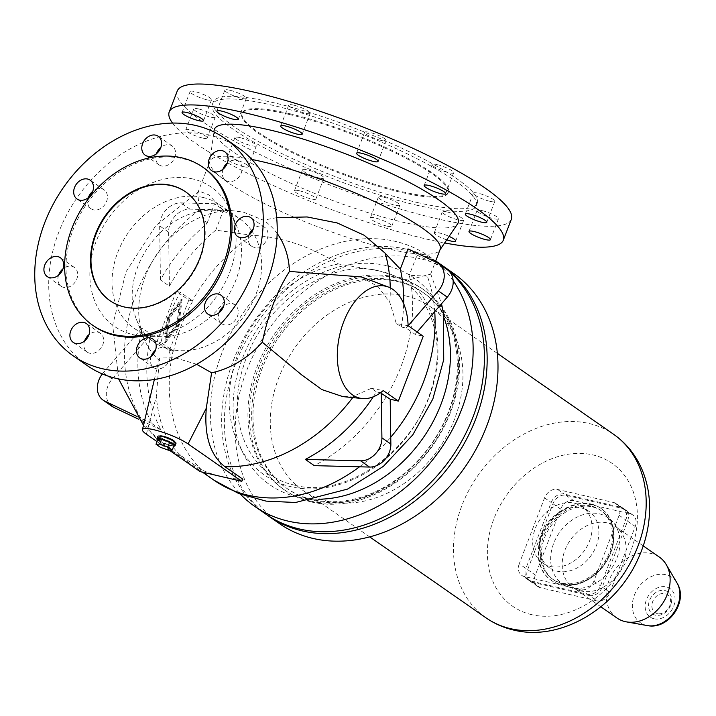 <?xml version="1.0" encoding="UTF-8"?>
<svg xmlns="http://www.w3.org/2000/svg" width="716" height="716" viewBox="0 0 716 716"><rect width="100%" height="100%" fill="white"/><g stroke="black" fill="none" stroke-linecap="round" stroke-linejoin="round"><path stroke-width="0.54" stroke-dasharray="3.58 2.69" d="M276.68 217.637L263.407 220.17L243.279 212.115L231.25 210.567L223.831 210.934L208.768 194.788L199.182 191.163L197.75 192.944L199.352 209.86L206.817 223.911A154.191 121.29 -55.2 0 0 160.447 279.929L169.406 286.167A154.191 121.29 124.8 0 1 215.776 230.14L252.193 235.313C281.853 236.924 310.601 246.474 338.453 263.962L379.033 270.845L408.102 280.207L430.701 273.995L427.291 276.17L409.257 275.284A154.191 121.29 124.8 0 1 314.288 465.642M180.28 304.157L169.71 318.199L167.32 337.925L177.89 323.892L180.28 304.157L179.376 303.951L176.986 323.677L166.416 337.719L167.32 337.925M166.416 337.719L168.806 317.985L179.376 303.951M168.806 317.985L169.71 318.199M182.061 299.521L179.018 324.679L165.539 342.57L168.582 317.412L182.061 299.521L181.157 299.306L167.678 317.206L164.635 342.355L178.114 324.464L181.157 299.306M178.114 324.464L179.018 324.679M110.013 300.702A66.275 52.134 -55.2 0 0 110.237 300.863A66.275 52.134 -55.2 0 0 124.754 307.271A66.275 52.134 -55.2 0 0 196.112 267.686A66.275 52.134 -55.2 0 0 185.954 192.076A66.275 52.134 -55.2 0 0 185.73 191.924M204.015 168.045A96.311 75.762 -55.2 0 0 182.92 158.719A96.311 75.762 -55.2 0 0 79.207 216.259A96.311 75.762 -55.2 0 0 93.975 326.138M238.679 148.033A132.541 104.259 -55.2 0 0 209.645 135.199A132.541 104.259 -55.2 0 0 66.928 214.379A132.541 104.259 -55.2 0 0 87.245 365.599M203.21 197.5A75.108 59.079 -55.2 0 0 122.338 242.366A75.108 59.079 -55.2 0 0 133.847 328.062A75.108 59.079 -55.2 0 0 150.297 335.33A75.108 59.079 -55.2 0 0 160.617 336.663A75.108 59.079 -55.2 0 0 225.245 300.165A75.108 59.079 -55.2 0 0 237.023 226.882A75.108 59.079 -55.2 0 0 219.66 204.767A75.108 59.079 -55.2 0 0 203.21 197.5M192.837 178.982A84.828 66.731 -55.2 0 0 96.221 241.247A84.828 66.731 -55.2 0 0 133.087 334.649A84.828 66.731 -55.2 0 0 144.73 336.153A84.828 66.731 -55.2 0 0 217.736 294.929A84.828 66.731 -55.2 0 0 231.035 212.16A84.828 66.731 -55.2 0 0 192.837 178.982M251.549 230.534A75.108 59.079 -55.2 0 0 239.806 218.792A75.108 59.079 -55.2 0 0 223.356 211.524A75.108 59.079 -55.2 0 0 212.428 210.173A75.108 59.079 -55.2 0 0 148.409 246.689A75.108 59.079 -55.2 0 0 136.407 319.399A75.108 59.079 -55.2 0 0 154.003 342.087A75.108 59.079 -55.2 0 0 170.453 349.354A75.108 59.079 -55.2 0 0 245.534 313.993A75.108 59.079 -55.2 0 0 252.13 231.375M311.567 502.023A121.935 95.917 -55.2 0 0 442.873 429.179A121.935 95.917 -55.2 0 0 424.176 290.061A121.935 95.917 -55.2 0 0 397.47 278.255A121.935 95.917 -55.2 0 0 266.164 351.1A121.935 95.917 -55.2 0 0 284.861 490.218A121.935 95.917 -55.2 0 0 311.567 502.023M310.091 500.994A121.935 95.917 -55.2 0 0 441.396 428.15A121.935 95.917 -55.2 0 0 422.7 289.031A121.935 95.917 -55.2 0 0 395.984 277.226A121.935 95.917 -55.2 0 0 264.687 350.07A121.935 95.917 -55.2 0 0 283.384 489.189A121.935 95.917 -55.2 0 0 310.091 500.994M435.57 261.313A152.419 119.903 -55.2 0 0 428.83 256.158A152.419 119.903 -55.2 0 0 395.438 241.399A152.419 119.903 -55.2 0 0 237.175 322.2A152.419 119.903 -55.2 0 0 240.495 494.246M265.967 514.213A152.419 119.903 124.8 0 1 242.599 340.315A152.419 119.903 124.8 0 1 406.724 249.257A152.419 119.903 124.8 0 1 440.116 264.007M151.094 356.514A11.483 9.04 -55.2 0 0 153.716 367.63A11.483 9.04 -55.2 0 0 156.231 368.74A11.483 9.04 -55.2 0 0 168.6 361.884A11.483 9.04 -55.2 0 0 166.846 348.773A11.483 9.04 -55.2 0 0 164.331 347.663A11.483 9.04 -55.2 0 0 155.497 350.178M84.578 340.995A11.483 9.04 -55.2 0 0 87.2 352.111A11.483 9.04 -55.2 0 0 89.715 353.221A11.483 9.04 -55.2 0 0 102.084 346.365A11.483 9.04 -55.2 0 0 100.329 333.253A11.483 9.04 -55.2 0 0 97.806 332.143A11.483 9.04 -55.2 0 0 88.981 334.658M58.596 275.168A11.483 9.04 -55.2 0 0 61.218 286.293A11.483 9.04 -55.2 0 0 63.733 287.402A11.483 9.04 -55.2 0 0 76.102 280.547A11.483 9.04 -55.2 0 0 74.348 267.435A11.483 9.04 -55.2 0 0 71.833 266.325A11.483 9.04 -55.2 0 0 62.999 268.831M88.363 197.607A11.483 9.04 -55.2 0 0 90.995 208.732A11.483 9.04 -55.2 0 0 93.51 209.842A11.483 9.04 -55.2 0 0 105.879 202.977A11.483 9.04 -55.2 0 0 104.115 189.874A11.483 9.04 -55.2 0 0 101.6 188.764A11.483 9.04 -55.2 0 0 92.776 191.27M156.455 153.734A11.483 9.04 -55.2 0 0 159.086 164.85A11.483 9.04 -55.2 0 0 161.601 165.969A11.483 9.04 -55.2 0 0 173.97 159.104A11.483 9.04 -55.2 0 0 172.207 146.001A11.483 9.04 -55.2 0 0 169.692 144.883A11.483 9.04 -55.2 0 0 160.867 147.398M222.971 169.253A11.483 9.04 -55.2 0 0 225.603 180.369A11.483 9.04 -55.2 0 0 228.118 181.488A11.483 9.04 -55.2 0 0 240.487 174.623A11.483 9.04 -55.2 0 0 238.723 161.512A11.483 9.04 -55.2 0 0 236.208 160.402A11.483 9.04 -55.2 0 0 227.384 162.917M248.953 235.072A11.483 9.04 -55.2 0 0 251.585 246.188A11.483 9.04 -55.2 0 0 254.099 247.306A11.483 9.04 -55.2 0 0 266.468 240.442A11.483 9.04 -55.2 0 0 264.705 227.339A11.483 9.04 -55.2 0 0 262.19 226.22A11.483 9.04 -55.2 0 0 253.366 228.735M219.177 312.632A11.483 9.04 -55.2 0 0 221.808 323.757A11.483 9.04 -55.2 0 0 224.323 324.867A11.483 9.04 -55.2 0 0 236.692 318.002A11.483 9.04 -55.2 0 0 234.929 304.9A11.483 9.04 -55.2 0 0 232.414 303.79A11.483 9.04 -55.2 0 0 223.589 306.296M176.986 323.677L177.89 323.892M173.102 350.965L173.541 351.27A154.182 121.29 124.8 0 1 192.837 300.997L180.289 292.271A154.191 121.29 -55.2 0 0 160.993 342.543L173.102 350.965A154.191 121.29 -55.2 0 0 214.066 480.239M242.885 479.219A154.191 121.29 124.8 0 1 220.958 476.453A154.191 121.29 124.8 0 1 200.677 469.374L182.768 456.906C167.866 445.433 159.041 425.304 156.303 396.539L159.48 357.982L175.098 357.776L196.649 364.283M251.88 159.471A123.259 22.742 -159 0 0 209.985 161.082A123.259 22.742 -159 0 0 209.734 162.04A123.259 22.742 -159 0 0 268.419 205.528A123.259 22.742 -159 0 0 387.517 248.729A123.259 22.742 -159 0 0 439.678 250.305A123.259 22.742 -159 0 0 440.134 249.428M214.12 130.294A130.554 24.084 -159 0 0 276.278 176.36A130.554 24.084 -159 0 0 402.419 222.112A130.554 24.084 -159 0 0 457.658 223.777M172.547 123.08A178.928 33.017 -159 0 0 426.933 239.18A178.928 33.017 -159 0 0 444.663 242.948M177.246 91.03A178.928 33.017 -159 0 0 258.959 154.021A178.928 33.017 -159 0 0 434.961 218.264A178.928 33.017 -159 0 0 511.34 219.275M416.927 202.422A141.374 26.08 -159 0 0 477.277 203.219A141.374 26.08 -159 0 0 412.711 153.448A141.374 26.08 -159 0 0 273.646 102.692A141.374 26.08 -159 0 0 213.296 101.896A141.374 26.08 -159 0 0 277.862 151.667A141.374 26.08 -159 0 0 416.927 202.422M415.933 205.018A141.374 26.08 -159 0 0 476.274 205.814A141.374 26.08 -159 0 0 411.718 156.043A141.374 26.08 -159 0 0 272.653 105.288A141.374 26.08 -159 0 0 212.303 104.482A141.374 26.08 -159 0 0 276.868 154.253A141.374 26.08 -159 0 0 415.933 205.018M289.318 113.602A110.452 20.379 -159 0 0 242.169 112.976A110.452 20.379 -159 0 0 292.611 151.855A110.452 20.379 -159 0 0 401.255 191.512A110.452 20.379 -159 0 0 448.404 192.139A110.452 20.379 -159 0 0 397.962 153.26A110.452 20.379 -159 0 0 289.318 113.602M289.004 114.408A110.452 20.379 -159 0 0 241.865 113.79A110.452 20.379 -159 0 0 292.298 152.669A110.452 20.379 -159 0 0 400.951 192.327A110.452 20.379 -159 0 0 448.091 192.953A110.452 20.379 -159 0 0 397.649 154.065A110.452 20.379 -159 0 0 289.004 114.408M408.039 248.891L416.989 255.129L409.257 275.284M223.831 210.934A87.468 68.808 -55.2 0 0 143.656 337.791A87.468 68.808 -55.2 0 0 152.624 353.4M153.296 354.223A87.468 68.808 -55.2 0 0 159.587 360.658M373.278 396.798A154.191 121.29 -55.2 0 0 376.428 391.84L371.371 388.323L353.883 396.02L342.731 396.583M371.371 388.323L383.23 390.578M408.129 325.717L396.27 323.462L401.327 326.979L406.151 328.107L415.11 334.336L423.245 336.243M361.428 276.931L378.227 286.856L389.808 302.421L396.27 323.462M152.043 423.648L160.993 429.877A154.191 121.29 124.8 0 1 150.951 334.238L142.001 328A154.191 121.29 -55.2 0 0 152.043 423.648L136.666 416.318M386.909 226.104A11.483 2.121 21 0 1 375.614 221.978A11.483 2.121 21 0 1 370.369 217.933A11.483 2.121 21 0 1 375.274 217.995A11.483 2.121 21 0 1 386.568 222.121A11.483 2.121 21 0 1 391.813 226.166A11.483 2.121 21 0 1 386.909 226.104M383.302 197.079A11.483 2.121 -159 0 0 378.397 197.016A11.483 2.121 -159 0 0 383.642 201.062A11.483 2.121 -159 0 0 394.946 205.188A11.483 2.121 -159 0 0 399.841 205.25A11.483 2.121 -159 0 0 394.597 201.205A11.483 2.121 -159 0 0 383.302 197.079M447.178 211.981A11.483 2.121 -159 0 0 442.282 211.918A11.483 2.121 -159 0 0 447.527 215.964A11.483 2.121 -159 0 0 458.822 220.089A11.483 2.121 -159 0 0 463.726 220.152A11.483 2.121 -159 0 0 458.482 216.107A11.483 2.121 -159 0 0 447.178 211.981M446.766 239.851A11.483 2.121 21 0 1 434.245 232.834A11.483 2.121 21 0 1 439.15 232.906A11.483 2.121 21 0 1 449.111 236.387M481.931 210.576A11.483 2.121 -159 0 0 477.035 210.513A11.483 2.121 -159 0 0 482.28 214.549A11.483 2.121 -159 0 0 493.575 218.675A11.483 2.121 -159 0 0 498.479 218.738A11.483 2.121 -159 0 0 493.235 214.702A11.483 2.121 -159 0 0 481.931 210.576M489.887 201.33A11.483 2.121 -159 0 0 494.792 201.393A11.483 2.121 -159 0 0 489.547 197.347A11.483 2.121 -159 0 0 478.243 193.231A11.483 2.121 -159 0 0 473.348 193.159A11.483 2.121 -159 0 0 478.592 197.204A11.483 2.121 -159 0 0 489.887 201.33M437.109 164.591A11.483 2.121 -159 0 0 432.204 164.528A11.483 2.121 -159 0 0 437.449 168.573A11.483 2.121 -159 0 0 448.744 172.699A11.483 2.121 -159 0 0 453.649 172.762A11.483 2.121 -159 0 0 448.404 168.716A11.483 2.121 -159 0 0 437.109 164.591M381.18 140.443A11.483 2.121 -159 0 0 386.076 140.515A11.483 2.121 -159 0 0 380.831 136.47A11.483 2.121 -159 0 0 369.537 132.344A11.483 2.121 -159 0 0 364.632 132.281A11.483 2.121 -159 0 0 369.877 136.317A11.483 2.121 -159 0 0 381.18 140.443M293.641 105.118A11.483 2.121 -159 0 0 288.736 105.055A11.483 2.121 -159 0 0 293.981 109.101A11.483 2.121 -159 0 0 305.285 113.218A11.483 2.121 -159 0 0 310.189 113.289A11.483 2.121 -159 0 0 304.944 109.244A11.483 2.121 -159 0 0 293.641 105.118M229.755 90.216A11.483 2.121 -159 0 0 224.86 90.153A11.483 2.121 -159 0 0 230.105 94.19A11.483 2.121 -159 0 0 241.399 98.316A11.483 2.121 -159 0 0 246.304 98.387A11.483 2.121 -159 0 0 241.059 94.342A11.483 2.121 -159 0 0 229.755 90.216M206.647 99.73A11.483 2.121 -159 0 0 211.551 99.793A11.483 2.121 -159 0 0 206.306 95.747A11.483 2.121 -159 0 0 195.003 91.63A11.483 2.121 -159 0 0 190.107 91.558A11.483 2.121 -159 0 0 195.352 95.604A11.483 2.121 -159 0 0 206.647 99.73M198.69 108.975A11.483 2.121 -159 0 0 193.794 108.904A11.483 2.121 -159 0 0 199.039 112.949A11.483 2.121 -159 0 0 210.334 117.075A11.483 2.121 -159 0 0 215.239 117.138A11.483 2.121 -159 0 0 209.994 113.101A11.483 2.121 -159 0 0 198.69 108.975M202.306 137.991A11.483 2.121 21 0 1 191.011 133.865A11.483 2.121 21 0 1 185.757 129.829A11.483 2.121 21 0 1 190.662 129.891A11.483 2.121 21 0 1 201.966 134.017A11.483 2.121 21 0 1 207.21 138.054A11.483 2.121 21 0 1 202.306 137.991M243.449 166.631A11.483 2.121 21 0 1 232.145 162.505A11.483 2.121 21 0 1 226.9 158.46A11.483 2.121 21 0 1 231.805 158.522A11.483 2.121 21 0 1 243.109 162.648A11.483 2.121 21 0 1 248.354 166.694A11.483 2.121 21 0 1 243.449 166.631M239.833 137.606A11.483 2.121 -159 0 0 234.929 137.544A11.483 2.121 -159 0 0 240.182 141.589A11.483 2.121 -159 0 0 251.477 145.706A11.483 2.121 -159 0 0 256.382 145.778A11.483 2.121 -159 0 0 251.137 141.732A11.483 2.121 -159 0 0 239.833 137.606M299.377 190.778A11.483 2.121 21 0 1 310.672 194.895A11.483 2.121 21 0 1 315.917 198.941A11.483 2.121 21 0 1 311.021 198.878A11.483 2.121 21 0 1 299.718 194.752A11.483 2.121 21 0 1 294.473 190.707A11.483 2.121 21 0 1 299.377 190.778M319.05 177.962A11.483 2.121 -159 0 0 323.954 178.024A11.483 2.121 -159 0 0 318.701 173.979A11.483 2.121 -159 0 0 307.406 169.853A11.483 2.121 -159 0 0 302.501 169.79A11.483 2.121 -159 0 0 307.746 173.836A11.483 2.121 -159 0 0 319.05 177.962M188.809 300.067L169.522 350.33L156.983 341.604L176.279 291.34L188.809 300.067L192.837 300.997M176.279 291.34L180.289 292.271M396.53 280.69A119.286 93.832 -55.2 0 0 268.088 351.95A119.286 93.832 -55.2 0 0 286.373 488.043A119.286 93.832 -55.2 0 0 312.507 499.589A119.286 93.832 -55.2 0 0 440.949 428.329A119.286 93.832 -55.2 0 0 422.664 292.235A119.286 93.832 -55.2 0 0 396.53 280.69M167.678 317.206L168.582 317.412M156.983 341.604L160.993 342.543M453.147 280.69A152.419 119.903 -55.2 0 0 437.476 262.951M164.635 342.355L165.539 342.57M157.019 441.602L169.352 450.185M174.659 441.718A7.957 1.468 21 0 1 174.65 441.906A7.957 1.468 21 0 1 169.074 441.253A7.957 1.468 21 0 1 160.966 437.592A7.957 1.468 21 0 1 159.802 436.205A7.957 1.468 21 0 1 159.919 436.062M380.447 392.78L376.428 391.84M408.183 325.753L406.151 328.107M401.327 326.979A154.191 121.29 -55.2 0 0 403.663 303.656M417.142 331.991L415.11 334.336M169.406 286.167L168.609 232.127A19.878 15.636 124.8 0 1 189.928 209.126L223.508 209.985L214.558 203.756L206.817 223.911M160.447 279.929L159.659 225.889A19.878 15.636 124.8 0 1 180.978 202.897L214.558 203.756M160.993 429.877L138.788 419.299M112.072 406.384A19.878 15.636 124.8 0 1 112.215 379.05L150.951 334.238M416.989 255.129L445.665 268.786A19.878 15.636 124.8 0 1 447.411 269.798M102.361 373.922A19.878 15.636 124.8 0 1 103.256 372.821L142.001 328M215.776 230.14L223.508 209.985M169.522 350.33L173.541 351.27M277.164 233.47A87.468 68.808 -55.2 0 0 263.407 220.17M200.677 469.374L200.095 471.584M397.801 281.567A119.286 93.832 124.8 0 1 423.926 293.113A119.286 93.832 124.8 0 1 442.22 429.215A119.286 93.832 124.8 0 1 313.769 500.475A119.286 93.832 124.8 0 1 287.644 488.93A119.286 93.832 124.8 0 1 269.35 352.827A119.286 93.832 124.8 0 1 397.801 281.567M267.345 515.153A152.419 119.903 124.8 0 1 245.839 341.29A152.419 119.903 124.8 0 1 409.471 251.164A152.419 119.903 124.8 0 1 441.477 264.974M279.535 523.656A152.419 119.903 124.8 0 1 256.167 349.757A152.419 119.903 124.8 0 1 420.301 258.7A152.419 119.903 124.8 0 1 453.684 273.449M405.981 295.994A111.777 87.925 124.8 0 1 430.468 306.815A111.777 87.925 124.8 0 1 447.598 434.344A111.777 87.925 124.8 0 1 327.239 501.119A111.777 87.925 124.8 0 1 302.761 490.299A111.777 87.925 124.8 0 1 285.621 362.77A111.777 87.925 124.8 0 1 405.981 295.994M574.518 503.196A34.458 27.11 124.8 0 1 582.072 506.534A34.458 27.11 124.8 0 1 587.353 545.852A34.458 27.11 124.8 0 1 550.246 566.437A34.458 27.11 124.8 0 1 542.701 563.098A34.458 27.11 124.8 0 1 537.412 523.781A34.458 27.11 124.8 0 1 574.518 503.196M581.329 507.939A34.458 27.11 124.8 0 1 588.883 511.269A34.458 27.11 124.8 0 1 594.164 550.586A34.458 27.11 124.8 0 1 557.057 571.18A34.458 27.11 124.8 0 1 549.512 567.842A34.458 27.11 124.8 0 1 544.223 528.524A34.458 27.11 124.8 0 1 581.329 507.939M519.234 563.814A11.483 9.04 -55.2 0 0 521.713 575.351A11.483 9.04 -55.2 0 0 524.228 576.47L580.765 589.653A11.483 9.04 -55.2 0 0 593.85 581.222L619.152 515.296A11.483 9.04 -55.2 0 0 616.682 503.76A11.483 9.04 -55.2 0 0 614.167 502.65L557.621 489.458A11.483 9.04 -55.2 0 0 544.545 497.888L519.234 563.814L525.893 568.45L551.204 502.525A11.483 9.04 124.8 0 1 564.289 494.094L620.826 507.286A11.483 9.04 124.8 0 1 623.341 508.396A11.483 9.04 124.8 0 1 625.82 519.932L600.509 585.858A11.483 9.04 124.8 0 1 587.424 594.289L530.887 581.106A11.483 9.04 124.8 0 1 528.372 579.987A11.483 9.04 124.8 0 1 525.893 568.45M591.264 504.064A43.739 34.404 124.8 0 1 600.84 508.297A43.739 34.404 124.8 0 1 607.553 558.194A43.739 34.404 124.8 0 1 560.449 584.328A43.739 34.404 124.8 0 1 550.873 580.094A43.739 34.404 124.8 0 1 544.169 530.189A43.739 34.404 124.8 0 1 591.264 504.064M591.792 504.431A43.739 34.404 124.8 0 1 601.368 508.664A43.739 34.404 124.8 0 1 608.081 558.561A43.739 34.404 124.8 0 1 560.977 584.695A43.739 34.404 124.8 0 1 551.401 580.461A43.739 34.404 124.8 0 1 544.697 530.556A43.739 34.404 124.8 0 1 591.792 504.431M591.165 506.051A41.975 33.017 -55.2 0 0 545.977 531.129A41.975 33.017 -55.2 0 0 552.412 579.011A41.975 33.017 -55.2 0 0 561.604 583.075A41.975 33.017 -55.2 0 0 606.801 557.997A41.975 33.017 -55.2 0 0 600.366 510.114A41.975 33.017 -55.2 0 0 591.165 506.051M562.821 583.925A41.975 33.017 124.8 0 1 553.629 579.862A41.975 33.017 124.8 0 1 547.194 531.97A41.975 33.017 124.8 0 1 592.383 506.901A41.975 33.017 124.8 0 1 601.583 510.964A41.975 33.017 124.8 0 1 608.018 558.847A41.975 33.017 124.8 0 1 562.821 583.925M589.17 595.506A11.483 9.04 -55.2 0 0 602.254 587.075L627.565 521.15A11.483 9.04 -55.2 0 0 625.086 509.613A11.483 9.04 -55.2 0 0 622.571 508.503L566.034 495.311A11.483 9.04 -55.2 0 0 552.949 503.742L527.647 569.668A11.483 9.04 -55.2 0 0 530.117 581.204A11.483 9.04 -55.2 0 0 532.632 582.323L589.17 595.506L596.867 600.858L540.329 587.675A11.483 9.04 124.8 0 1 537.814 586.565A11.483 9.04 124.8 0 1 535.335 575.02L560.646 509.094A11.483 9.04 124.8 0 1 573.731 500.663L630.268 513.855A11.483 9.04 124.8 0 1 632.783 514.965A11.483 9.04 124.8 0 1 635.253 526.502L609.951 592.427A11.483 9.04 124.8 0 1 596.867 600.858M571.135 587.648A40.194 31.62 124.8 0 1 568.755 586.968A40.194 31.62 124.8 0 1 554.238 541.976A40.194 31.62 124.8 0 1 599.453 513.882A40.194 31.62 124.8 0 1 613.505 522.671A40.194 31.62 124.8 0 1 612.108 567.546A40.194 31.62 124.8 0 1 571.135 587.648M581.088 590.986A37.116 29.195 124.8 0 1 578.886 590.36A37.116 29.195 124.8 0 1 572.961 587.397A37.116 29.195 124.8 0 1 567.269 545.055A37.116 29.195 124.8 0 1 607.231 522.886A37.116 29.195 124.8 0 1 615.366 526.475A37.116 29.195 124.8 0 1 620.199 531.003A37.116 29.195 124.8 0 1 618.919 572.424A37.116 29.195 124.8 0 1 581.088 590.986M616.941 618.006A37.116 29.195 124.8 0 1 611.249 575.664A37.116 29.195 124.8 0 1 651.211 553.495A37.116 29.195 124.8 0 1 659.338 557.084M655.391 615.16A13.434 10.561 124.8 0 1 649.546 600.375A13.434 10.561 124.8 0 1 664.851 590.521A13.434 10.561 124.8 0 1 670.686 605.306A13.434 10.561 124.8 0 1 655.391 615.16M657.404 613.603A10.874 8.556 124.8 0 1 652.679 601.619A10.874 8.556 124.8 0 1 665.066 593.636A10.874 8.556 124.8 0 1 669.8 605.62A10.874 8.556 124.8 0 1 657.404 613.603M173.174 441.325A7.957 1.468 -159 0 0 165.065 437.664A7.957 1.468 -159 0 0 159.489 437.02A7.957 1.468 -159 0 0 160.653 438.407A7.957 1.468 -159 0 0 168.761 442.067A7.957 1.468 -159 0 0 174.337 442.712A7.957 1.468 -159 0 0 173.174 441.325M157.842 436.384A9.72 1.79 -159 0 0 159.265 438.085A9.72 1.79 -159 0 0 169.173 442.551A9.72 1.79 -159 0 0 175.984 443.347M157.645 439.991A9.72 1.79 -159 0 0 158.334 440.51A9.72 1.79 -159 0 0 173.72 446.158M174.086 445.209L170.372 445.361L162.264 442.452L157.869 439.391M162.264 442.452L160.402 447.312M170.372 445.361L168.502 450.221M338.453 263.962A121.138 95.291 -55.2 0 0 231.966 374.37A121.138 95.291 -55.2 0 0 290.893 486.701A121.138 95.291 -55.2 0 0 419.29 418.063A121.138 95.291 -55.2 0 0 408.102 280.207M444.135 318.029A126.061 99.166 -55.2 0 0 386.157 265.582A126.061 99.166 -55.2 0 0 242.563 358.116A126.061 99.166 -55.2 0 0 297.355 496.931A126.061 99.166 -55.2 0 0 318.02 499.222M359.522 466.805A154.191 121.29 -55.2 0 0 390.766 437.243M434.728 311.648A154.191 121.29 -55.2 0 0 427.291 276.17M252.193 235.313A154.191 121.29 -55.2 0 0 192.398 300.702M146.368 434.191L156.303 396.539M199.352 209.86A154.191 121.29 -55.2 0 0 169.271 449.066A154.191 121.29 -55.2 0 0 182.768 456.906M352.72 397.586A154.191 121.29 -55.2 0 0 353.883 396.02M189.928 209.126L180.978 202.897M112.215 379.05L103.256 372.821M168.609 232.127L159.659 225.889M445.665 268.786L436.706 262.548M389.808 302.421A154.191 121.29 -55.2 0 0 390.256 287.859M485.994 617.836A111.777 87.925 124.8 0 1 468.855 490.308A111.777 87.925 124.8 0 1 589.214 423.532A111.777 87.925 124.8 0 1 613.702 434.352M531.728 614.677A87.039 68.468 124.8 0 1 493.897 518.84A87.039 68.468 124.8 0 1 593.036 454.955A87.039 68.468 124.8 0 1 630.868 550.792A87.039 68.468 124.8 0 1 531.728 614.677M614.167 502.65L620.826 507.286M619.152 515.296L625.82 519.932M593.85 581.222L600.509 585.858M580.765 589.653L587.424 594.289M524.228 576.47L530.887 581.106M544.545 497.888L551.204 502.525M557.621 489.458L564.289 494.094M627.565 521.15L635.253 526.502M622.571 508.503L630.268 513.855M602.254 587.075L609.951 592.427M566.034 495.311L573.731 500.663M552.949 503.742L560.646 509.094M527.647 569.668L535.335 575.02M532.632 582.323L540.329 587.675M647.398 625.596A27.602 21.713 124.8 0 1 646.414 625.39A27.602 21.713 124.8 0 1 634.421 595.005A27.602 21.713 124.8 0 1 665.853 574.742A27.602 21.713 124.8 0 1 677.032 583.012M654.003 618.767A17.354 13.649 124.8 0 1 646.458 599.65A17.354 13.649 124.8 0 1 666.229 586.914A17.354 13.649 124.8 0 1 673.774 606.022A17.354 13.649 124.8 0 1 654.003 618.767M294.885 485.206C344.262 498.945 412.738 452.53 430.844 390.676C449.63 334.864 425.107 280.251 379.677 271.078C330.291 257.33 261.823 303.745 243.709 365.599C224.931 421.42 249.454 476.033 294.885 485.206M109.79 300.55L110.237 300.863M133.847 328.062L154.003 342.087M422.7 289.031L424.176 290.061M166.846 348.773L152.875 339.053M100.329 333.253L86.359 323.534M61.218 286.293L47.247 276.573M90.995 208.732L77.024 199.003M159.086 164.85L145.115 155.13M238.723 161.512L224.752 151.792M264.705 227.339L250.734 217.61M221.808 323.757L207.837 314.038M430.701 273.968L441.53 303.772M154.37 379.48L159.48 357.982M476.274 205.814L477.277 203.219M241.865 113.79L242.169 112.976M430.701 273.995L435.346 261.904M199.182 191.163L156.043 225.352L125.998 271.829L112.707 325.091L118.614 378.934M143.477 425.313L169.271 449.066L202.404 472.121M136.407 319.399L143.656 337.791M212.428 210.173L231.25 210.567M370.369 217.933L378.397 197.016M434.245 232.834L442.282 211.918M469.007 231.429L477.035 210.513M486.764 222.309L494.792 201.393M424.176 185.444L432.204 164.528M378.048 161.431L386.076 140.515M280.708 125.971L288.736 105.055M216.823 111.069L224.86 90.153M203.523 120.709L211.551 99.793M185.757 129.829L193.794 108.904M226.9 158.46L234.929 137.544M315.917 198.941L323.954 178.024M423.926 293.113L422.664 292.235M497.369 353.382L430.468 306.815M588.883 511.269L582.072 506.534M623.341 508.396L616.682 503.76M528.372 579.987L521.713 575.351M601.368 508.664L600.84 508.297M553.629 579.862L552.412 579.011M632.783 514.965L625.086 509.613M537.814 586.565L530.117 581.204M578.886 590.36L568.755 586.968M600.849 606.801L572.961 587.397M159.489 437.02L159.802 436.205M287.644 488.93L286.373 488.043M455.698 241.068L463.726 220.152M174.337 442.712L174.65 441.906M153.716 367.63L139.745 357.911M283.384 489.189L284.861 490.218M391.813 226.166L399.841 205.25M234.929 304.9L220.958 295.18M219.66 204.767L239.806 218.792M643.245 545.887L615.366 526.475M549.512 567.842L542.701 563.098M172.207 146.001L158.236 136.273M445.62 193.678L453.649 172.762M369.662 536.866L302.761 490.299M248.354 166.694L256.382 145.778M428.83 256.158L435.713 260.946M251.585 246.188L237.614 236.468M490.451 239.663L498.479 218.738M87.2 352.111L73.229 342.391M225.603 180.369L211.632 170.65M302.161 134.205L310.189 113.289M601.583 510.964L600.366 510.114M182.07 112.475L190.107 91.558M209.734 162.04L213.896 131.95M551.401 580.461L550.873 580.094M74.348 267.435L60.377 257.715M620.199 531.003L613.505 522.671M212.303 104.482L213.296 101.896M448.091 192.953L448.404 192.139M294.473 190.707L302.501 169.79M356.604 153.197L364.632 132.281M104.115 189.874L90.144 180.146M465.31 214.084L473.348 193.159M197.75 192.944L209.985 161.082M207.21 138.054L215.239 117.138M238.276 119.304L246.304 98.387M237.023 226.882L231.035 212.16M160.617 336.663L144.73 336.153M185.507 191.763L185.954 192.076"/><path stroke-width="1.07" d="M185.73 191.924A66.275 52.134 -55.2 0 0 171.437 185.659A66.275 52.134 -55.2 0 0 100.159 225.101A66.275 52.134 -55.2 0 0 110.013 300.702M170.99 185.346A66.275 52.134 -55.2 0 0 99.631 224.94A66.275 52.134 -55.2 0 0 109.79 300.55A66.275 52.134 -55.2 0 0 124.307 306.967A66.275 52.134 -55.2 0 0 195.665 267.372A66.275 52.134 -55.2 0 0 185.507 191.763A66.275 52.134 -55.2 0 0 170.99 185.346M92.633 325.207L93.975 326.138A96.311 75.762 -55.2 0 0 115.07 335.464A96.311 75.762 -55.2 0 0 218.783 277.924A96.311 75.762 -55.2 0 0 204.015 168.045L202.673 167.105A96.311 75.762 -55.2 0 0 181.569 157.789A96.311 75.762 -55.2 0 0 77.865 215.319A96.311 75.762 -55.2 0 0 92.633 325.207A96.311 75.762 -55.2 0 0 113.728 334.524A96.311 75.762 -55.2 0 0 217.44 276.994A96.311 75.762 -55.2 0 0 202.673 167.105M102.307 368.704A132.541 104.259 -55.2 0 0 245.033 289.524A132.541 104.259 -55.2 0 0 224.708 138.304A132.541 104.259 -55.2 0 0 195.674 125.479A132.541 104.259 -55.2 0 0 52.957 204.66A132.541 104.259 -55.2 0 0 73.274 355.879A132.541 104.259 -55.2 0 0 102.307 368.704M73.274 355.879L87.245 365.599A132.541 104.259 -55.2 0 0 116.278 378.424A132.541 104.259 -55.2 0 0 259.004 299.252A132.541 104.259 -55.2 0 0 238.679 148.033L224.708 138.304M240.495 494.246A152.419 119.903 -55.2 0 0 254.681 506.355A152.419 119.903 -55.2 0 0 288.074 521.114A152.419 119.903 -55.2 0 0 440.868 448.735A152.419 119.903 -55.2 0 0 453.147 280.69M435.713 260.946L440.116 264.007A152.419 119.903 124.8 0 1 463.485 437.906A152.419 119.903 124.8 0 1 299.351 528.963A152.419 119.903 124.8 0 1 265.967 514.213L254.681 506.355M150.36 337.943A11.483 9.04 124.8 0 1 152.875 339.053A11.483 9.04 124.8 0 1 154.638 352.156A11.483 9.04 124.8 0 1 142.269 359.02A11.483 9.04 124.8 0 1 139.745 357.911A11.483 9.04 124.8 0 1 137.991 344.799A11.483 9.04 124.8 0 1 150.36 337.943M83.844 322.424A11.483 9.04 124.8 0 1 86.359 323.534A11.483 9.04 124.8 0 1 88.113 336.636A11.483 9.04 124.8 0 1 75.744 343.501A11.483 9.04 124.8 0 1 73.229 342.391A11.483 9.04 124.8 0 1 71.466 329.288A11.483 9.04 124.8 0 1 83.844 322.424M62.999 268.831A11.483 9.04 -55.2 0 0 58.596 275.168M49.762 277.683A11.483 9.04 124.8 0 1 47.247 276.573A11.483 9.04 124.8 0 1 45.493 263.461A11.483 9.04 124.8 0 1 57.862 256.605A11.483 9.04 124.8 0 1 60.377 257.715A11.483 9.04 124.8 0 1 62.131 270.818A11.483 9.04 124.8 0 1 49.762 277.683M92.776 191.27A11.483 9.04 -55.2 0 0 88.363 197.607M79.539 200.113A11.483 9.04 124.8 0 1 77.024 199.003A11.483 9.04 124.8 0 1 75.261 185.9A11.483 9.04 124.8 0 1 87.629 179.036A11.483 9.04 124.8 0 1 90.144 180.146A11.483 9.04 124.8 0 1 91.908 193.257A11.483 9.04 124.8 0 1 79.539 200.113M147.63 156.24A11.483 9.04 124.8 0 1 145.115 155.13A11.483 9.04 124.8 0 1 143.352 142.028A11.483 9.04 124.8 0 1 155.721 135.163A11.483 9.04 124.8 0 1 158.236 136.273A11.483 9.04 124.8 0 1 159.999 149.376A11.483 9.04 124.8 0 1 147.63 156.24M160.867 147.398A11.483 9.04 -55.2 0 0 156.455 153.734M222.237 150.682A11.483 9.04 124.8 0 1 224.752 151.792A11.483 9.04 124.8 0 1 226.516 164.895A11.483 9.04 124.8 0 1 214.147 171.759A11.483 9.04 124.8 0 1 211.632 170.65A11.483 9.04 124.8 0 1 209.869 157.547A11.483 9.04 124.8 0 1 222.237 150.682M248.219 216.501A11.483 9.04 124.8 0 1 250.734 217.61A11.483 9.04 124.8 0 1 252.497 230.722A11.483 9.04 124.8 0 1 240.129 237.578A11.483 9.04 124.8 0 1 237.614 236.468A11.483 9.04 124.8 0 1 235.85 223.365A11.483 9.04 124.8 0 1 248.219 216.501M210.352 315.147A11.483 9.04 124.8 0 1 207.837 314.038A11.483 9.04 124.8 0 1 206.074 300.926A11.483 9.04 124.8 0 1 218.443 294.07A11.483 9.04 124.8 0 1 220.958 295.18A11.483 9.04 124.8 0 1 222.721 308.283A11.483 9.04 124.8 0 1 210.352 315.147M223.589 306.296A11.483 9.04 -55.2 0 0 219.177 312.632M196.649 364.283L211.596 372.785L206.306 408.201C204.051 435.802 210.271 455.322 224.976 466.751L242.885 479.219L241.811 481.322L200.095 471.584L169.352 450.185M157.019 441.602L146.368 434.191A26.51 4.887 21 0 1 142.439 429.672A26.51 4.887 21 0 1 160.769 431.632A26.51 4.887 21 0 1 188.084 443.92L241.811 481.322M435.346 261.904L440.134 249.428A123.259 22.742 -159 0 0 383.839 206.038A123.259 22.742 -159 0 0 262.593 161.78A123.259 22.742 -159 0 0 251.88 159.471M439.955 249.884L457.658 223.777A130.554 24.084 -159 0 0 400.772 178.016A130.554 24.084 -159 0 0 270.102 130.026A130.554 24.084 -159 0 0 214.12 130.294L213.896 131.95M444.663 242.948A178.928 33.017 -159 0 0 503.303 240.191A178.928 33.017 -159 0 0 421.599 177.201A178.928 33.017 -159 0 0 245.588 112.958A178.928 33.017 -159 0 0 169.218 111.947A178.928 33.017 -159 0 0 172.547 123.08M503.303 240.191L511.34 219.275A178.928 33.017 -159 0 0 429.627 156.285A178.928 33.017 -159 0 0 253.616 92.042A178.928 33.017 -159 0 0 177.246 91.03L169.218 111.947M403.663 303.656A154.191 121.29 -55.2 0 0 400.298 269.046L385.19 253.213L364.175 235.26L337.2 222.945L307.128 216.957L276.68 217.637M400.298 269.046L408.039 248.891L436.706 262.548A19.878 15.636 124.8 0 1 438.452 263.569A19.878 15.636 124.8 0 1 438.308 290.902L408.183 325.753M152.624 353.4A87.468 68.808 -55.2 0 0 153.296 354.223M342.731 396.583L321.842 389.567L301.722 374.924L262.298 342.221C268.16 314.199 277.217 290.606 289.47 271.427L361.428 276.931L388.278 287A57.432 33.84 103.1 0 0 339.787 334.488A57.432 33.84 103.1 0 0 362.251 398.535A57.432 33.84 103.1 0 0 383.23 390.578L398.347 401.094L390.211 399.197L380.447 392.78M398.347 401.094L423.245 336.243L408.129 325.717A57.432 33.84 103.1 0 0 388.278 287M390.211 399.197L390.864 444.063A19.878 15.636 124.8 0 1 369.554 467.065L314.288 465.642L305.338 459.412A154.191 121.29 -55.2 0 0 373.278 396.798M449.111 236.387A11.483 2.121 21 0 1 455.698 241.068A11.483 2.121 21 0 1 450.794 241.006A11.483 2.121 21 0 1 446.766 239.851M485.546 239.591A11.483 2.121 21 0 1 474.252 235.475A11.483 2.121 21 0 1 469.007 231.429A11.483 2.121 21 0 1 473.903 231.492A11.483 2.121 21 0 1 485.206 235.618A11.483 2.121 21 0 1 490.451 239.663A11.483 2.121 21 0 1 485.546 239.591M470.215 214.147A11.483 2.121 21 0 1 481.519 218.273A11.483 2.121 21 0 1 486.764 222.309A11.483 2.121 21 0 1 481.859 222.246A11.483 2.121 21 0 1 470.564 218.12A11.483 2.121 21 0 1 465.31 214.084A11.483 2.121 21 0 1 470.215 214.147M440.716 193.615A11.483 2.121 21 0 1 429.421 189.489A11.483 2.121 21 0 1 424.176 185.444A11.483 2.121 21 0 1 429.072 185.507A11.483 2.121 21 0 1 440.376 189.633A11.483 2.121 21 0 1 445.62 193.678A11.483 2.121 21 0 1 440.716 193.615M361.508 153.26A11.483 2.121 21 0 1 372.803 157.386A11.483 2.121 21 0 1 378.048 161.431A11.483 2.121 21 0 1 373.152 161.36A11.483 2.121 21 0 1 361.849 157.243A11.483 2.121 21 0 1 356.604 153.197A11.483 2.121 21 0 1 361.508 153.26M297.256 134.143A11.483 2.121 21 0 1 285.952 130.017A11.483 2.121 21 0 1 280.708 125.971A11.483 2.121 21 0 1 285.612 126.034A11.483 2.121 21 0 1 296.907 130.16A11.483 2.121 21 0 1 302.161 134.205A11.483 2.121 21 0 1 297.256 134.143M233.371 119.232A11.483 2.121 21 0 1 222.076 115.115A11.483 2.121 21 0 1 216.823 111.069A11.483 2.121 21 0 1 221.727 111.132A11.483 2.121 21 0 1 233.031 115.258A11.483 2.121 21 0 1 238.276 119.304A11.483 2.121 21 0 1 233.371 119.232M186.974 112.546A11.483 2.121 21 0 1 198.278 116.663A11.483 2.121 21 0 1 203.523 120.709A11.483 2.121 21 0 1 198.618 120.646A11.483 2.121 21 0 1 187.324 116.52A11.483 2.121 21 0 1 182.07 112.475A11.483 2.121 21 0 1 186.974 112.546M437.476 262.951A152.419 119.903 -55.2 0 0 435.57 261.313M159.919 436.062A7.957 1.468 21 0 1 165.817 436.993A7.957 1.468 21 0 1 173.478 440.519A7.957 1.468 21 0 1 174.659 441.718M438.452 263.569L447.411 269.798A19.878 15.636 124.8 0 1 447.267 297.131L417.142 331.991M381.252 392.968L381.914 437.825A19.878 15.636 124.8 0 1 360.595 460.827L305.338 459.412M138.788 419.299L113.817 407.404A19.878 15.636 124.8 0 1 112.072 406.384L103.122 400.155A19.878 15.636 124.8 0 1 102.361 373.922M136.666 416.318L104.867 401.166A19.878 15.636 124.8 0 1 103.122 400.155M289.47 271.427A87.468 68.808 -55.2 0 0 277.164 233.47M211.596 372.785A87.468 68.808 -55.2 0 0 262.298 342.221M253.366 228.735A11.483 9.04 -55.2 0 0 248.953 235.072M227.384 162.917A11.483 9.04 -55.2 0 0 222.971 169.253M88.981 334.658A11.483 9.04 -55.2 0 0 84.578 340.995M155.497 350.178A11.483 9.04 -55.2 0 0 151.094 356.514M441.477 264.974A152.419 119.903 124.8 0 1 442.855 265.922A152.419 119.903 124.8 0 1 466.223 439.821A152.419 119.903 124.8 0 1 302.098 530.878A152.419 119.903 124.8 0 1 268.715 516.12A152.419 119.903 124.8 0 1 267.345 515.153M442.855 265.922L453.684 273.449A152.419 119.903 124.8 0 1 477.053 447.357A152.419 119.903 124.8 0 1 312.928 538.414A152.419 119.903 124.8 0 1 279.535 523.656L268.715 516.12M643.245 545.887L659.338 557.084A37.116 29.195 124.8 0 1 666.247 564.611A37.116 29.195 124.8 0 1 662.103 604.223A37.116 29.195 124.8 0 1 626.393 621.864A37.116 29.195 124.8 0 1 625.068 621.595A37.116 29.195 124.8 0 1 616.941 618.006L600.849 606.801M173.72 446.158A9.72 1.79 -159 0 0 175.053 445.782L175.984 443.347A9.72 1.79 -159 0 0 174.561 441.647A9.72 1.79 -159 0 0 164.653 437.181A9.72 1.79 -159 0 0 157.842 436.384L156.902 438.819A9.72 1.79 -159 0 0 157.645 439.991M175.053 445.782A9.72 1.79 -159 0 0 173.63 444.081A9.72 1.79 -159 0 0 163.722 439.606A9.72 1.79 -159 0 0 156.902 438.819M156.007 444.251L157.869 439.391L161.583 439.239L169.692 442.148L174.086 445.209L172.216 450.069L168.502 450.221L160.402 447.312L156.007 444.251L159.713 444.108L167.821 447.008L172.216 450.069M161.583 439.239L159.713 444.108M169.692 442.148L167.821 447.008M252.13 231.375A75.108 59.079 -55.2 0 0 251.549 230.534M318.02 499.222A126.061 99.166 -55.2 0 0 440.949 404.397A126.061 99.166 -55.2 0 0 444.135 318.029M441.53 303.772L443.455 313.42L443.723 359.7L432.858 398.991L412.765 434.898L383.418 466.322L347.529 489.109L295.574 502.489L266.075 501.119L238.867 493.61L214.066 480.239A154.191 121.29 -55.2 0 0 359.522 466.805M390.766 437.243A154.191 121.29 -55.2 0 0 434.728 311.648M188.084 443.92L206.306 408.201M224.976 466.751A154.191 121.29 -55.2 0 0 352.72 397.586M447.267 297.131L438.308 290.902M390.864 444.063L381.914 437.825M369.554 467.065L360.595 460.827M113.817 407.404L104.867 401.166M390.256 287.859A154.191 121.29 -55.2 0 0 385.19 253.213M613.702 434.352A111.777 87.925 124.8 0 1 630.841 561.872A111.777 87.925 124.8 0 1 510.481 628.648A111.777 87.925 124.8 0 1 485.994 617.836C494.362 623.627 503.554 627.699 513.569 630.044C560.825 641.84 616.27 608.153 638.117 558.775C645.975 541.636 649.806 524.121 649.6 506.239C649.412 494.353 647.273 483.085 643.192 472.426C637.034 456.602 627.198 443.911 613.702 434.352L497.369 353.382M666.247 564.611L677.032 583.012A27.602 21.713 124.8 0 1 673.953 612.466A27.602 21.713 124.8 0 1 647.398 625.596L626.393 621.864M142.439 429.672L154.37 379.48M118.614 378.934L143.477 425.313M362.251 398.535L342.606 396.575M202.404 472.121L214.066 480.239M485.994 617.836L369.662 536.866M677.032 583.012C688.622 601.324 668.601 630.098 647.398 625.596"/></g></svg>
